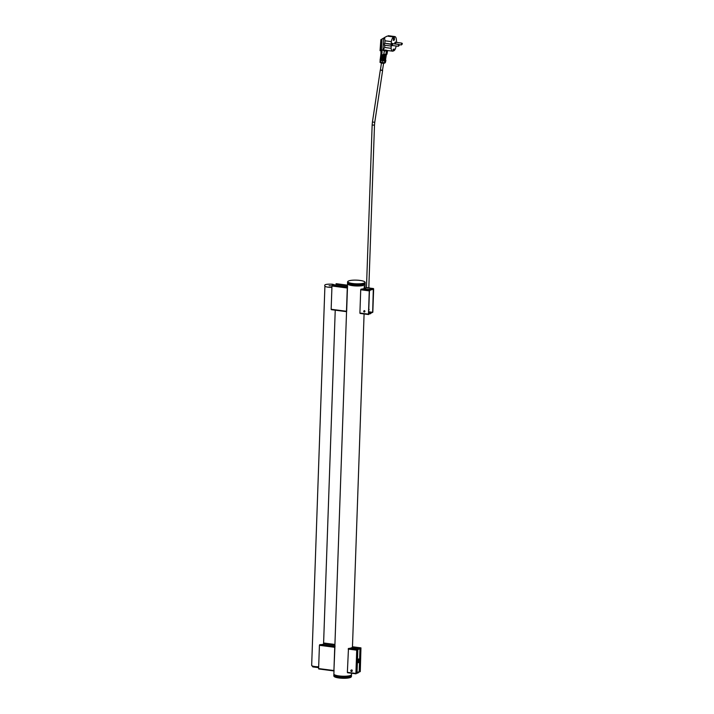 <?xml version="1.0" encoding="UTF-8"?>
<svg xmlns="http://www.w3.org/2000/svg" width="714" height="714" viewBox="0 0 714 714"><rect width="100%" height="100%" fill="white"/><g stroke="black" fill="none" stroke-linecap="round" stroke-linejoin="round"><path stroke-width="1.07" d="M364.479 287.215C363.926 287.055 363.944 286.957 364.515 286.921C363.944 286.957 363.926 287.055 364.479 287.215M347.584 281.914L347.522 283.824A8.809 1.883 2 0 0 347.522 283.851L347.593 281.941A8.809 1.883 -178 0 1 347.584 281.914L347.593 281.825A8.809 1.883 -178 0 1 347.593 281.798L347.522 283.735A8.809 1.883 2 0 0 347.522 283.779A8.809 1.883 2 0 0 352.68 285.68A8.809 1.883 2 0 0 365.122 284.395A8.809 1.883 2 0 0 365.122 284.351M334 670.964L333.893 674.025A8.809 1.883 2 0 0 339.052 675.926A8.809 1.883 2 0 0 351.493 674.641L351.226 676.756M364.738 288.161L364.783 288.117A8.809 1.883 -178 0 1 363.328 288.759L363.328 288.795M352.189 647.464L352.234 647.419A8.809 1.883 -178 0 1 350.779 648.053L350.779 648.098A8.809 1.883 -178 0 1 348.468 648.49L347.37 672.329L355.911 673.445L356.723 650.177L348.182 649.062M346.629 311.215A8.809 1.883 2 0 0 346.656 311.259L347.468 287.465L347.281 288.01L331.965 286.002L331.153 309.269L346.468 311.268L347.281 288.01M331.965 286.002L332.501 285.359A5.453 1.169 2 0 0 336.151 284.824L347.432 286.305L336.151 284.824L336.169 284.261M347.638 286.733A8.809 1.883 2 0 0 347.406 287.144A8.809 1.883 2 0 0 347.486 287.421L332.188 285.439M346.468 311.268L331.153 309.269M335.089 646.036A8.809 1.883 2 0 0 334.857 646.438L346.549 311.661L331.296 309.671M336.151 284.824A5.453 1.169 -178 0 0 336.642 284.368A5.453 1.169 -178 0 0 336.035 283.806L336.24 283.708M336.026 284.19A5.453 1.169 -178 0 1 336.562 284.556M333.92 670.571L334.92 646.759L334.732 647.303L319.426 645.304L318.614 668.572L333.92 670.571L334.732 647.303M319.426 645.304L319.952 644.662A5.453 1.169 2 0 0 323.603 644.126L334.884 645.599L323.603 644.126A5.453 1.169 -178 0 0 324.094 643.671A5.453 1.169 -178 0 0 323.603 643.162M319.64 644.742L334.946 646.741L334.902 647.187M334.09 670.517A8.809 1.883 2 0 0 334.107 670.562L318.614 668.572M334.018 670.946L318.747 668.964M323.647 642.993L334.928 644.465L323.692 643.011M373.315 289.009L372.663 312.304L368.701 311.786M368.763 310.108L368.772 310.117A0.643 0.58 66.3 0 0 368.817 310.09L368.799 308.885M373.476 289.036L371.458 289.83L369.727 289.215L373.636 288.965L372.824 312.232L370.637 313.285L372.663 312.304M369.12 309.555L368.799 308.992M364.774 288.161A8.809 1.883 2 0 0 365.006 287.76A8.809 1.883 2 0 0 364.916 287.474M364.881 288.581L364.149 288.483L364.881 288.581M364.086 311.839A8.809 1.883 2 0 0 364.167 311.599A8.809 1.883 2 0 0 364.086 311.313M368.656 313.027L370.637 313.285L368.656 313.027M368.46 314.142L370.628 313.669L368.62 314.071L369.433 290.812L371.476 289.447L369.272 290.884L360.722 289.759L359.91 313.027L368.46 314.142L369.272 290.884M364.104 310.76A0.643 0.58 -113.7 0 0 363.979 310.867C364.22 312.188 364.497 312.241 364.818 311.027C363.569 310.92 363.462 311.242 364.497 311.991C363.462 311.242 363.569 310.92 364.818 311.027C364.497 312.241 364.22 312.188 363.979 310.867M364.247 310.608L364.765 310.867L364.497 311.991A0.643 0.58 -113.7 0 1 363.721 311.59L364.247 310.608M363.721 311.59C364.176 310.492 364.551 310.536 364.836 311.741C363.587 311.545 363.578 311.259 364.809 310.876C363.578 311.259 363.587 311.545 364.836 311.741C364.551 310.536 364.176 310.492 363.721 311.59L364.033 310.786M364.14 310.742L364.622 310.751M368.558 314.526L359.91 313.027M360.722 289.759L361.016 289.188A8.809 1.883 -178 0 0 363.355 288.786L363.355 288.786M360.766 648.312L360.115 671.597L359.267 671.49M360.927 648.33L358.91 649.124L351.6 647.785L358.928 648.74L360.954 647.866L360.275 671.526L358.089 672.579L360.115 671.597M352.225 647.464A8.809 1.883 2 0 0 352.457 647.054A8.809 1.883 2 0 0 352.368 646.777M357.634 672.526L358.089 672.579L357.634 672.526M355.911 673.445L358.08 672.963L356.072 673.373L356.884 650.106L358.928 648.74L356.723 650.177M351.699 669.91L352.216 670.169M356.054 673.846L347.37 672.329M347.513 672.722L356.009 673.82M348.414 282.708A8.809 1.883 -178 0 1 348.361 282.682L348.468 282.441A8.613 1.847 2 0 0 348.673 282.548L348.343 284.618A8.809 1.883 2 0 1 348.289 284.591L348.361 282.682M348.164 282.574L348.093 284.484A8.809 1.883 2 0 0 348.146 284.511L348.209 282.601A8.809 1.883 -178 0 1 348.164 282.574L348.289 282.333A8.613 1.847 2 0 0 348.468 282.441L348.209 282.601M347.995 282.467L347.932 284.377A8.809 1.883 2 0 0 347.968 284.404L348.03 282.494A8.809 1.883 -178 0 1 347.995 282.467L348.137 282.226A8.613 1.847 2 0 0 348.289 282.333L348.03 282.494M347.852 282.351L347.789 284.261A8.809 1.883 2 0 0 347.816 284.288L347.888 282.378A8.809 1.883 -178 0 1 347.852 282.351L348.004 282.119A8.613 1.847 2 0 0 348.137 282.226L347.888 282.378M347.682 284.154A8.809 1.883 2 0 0 347.7 284.181L347.772 282.271A8.809 1.883 -178 0 1 347.745 282.244L347.905 282.012A8.613 1.847 2 0 0 348.004 282.119L347.682 284.154M347.664 282.128L347.593 284.047A8.809 1.883 2 0 0 347.611 284.074L347.682 282.164A8.809 1.883 -178 0 1 347.664 282.128L347.843 281.905A8.613 1.847 2 0 0 347.905 282.012L347.682 282.164M347.548 283.931A8.809 1.883 2 0 0 347.557 283.958L347.62 282.048A8.809 1.883 -178 0 1 347.611 282.021L347.798 281.789A8.613 1.847 2 0 0 347.843 281.905L347.602 283.967M347.62 281.78L347.62 281.718A8.809 1.883 -178 0 1 347.629 281.691L347.852 281.477A8.613 1.847 2 0 0 347.807 281.575A8.613 1.847 2 0 0 347.789 281.682A8.613 1.847 2 0 0 347.798 281.789L347.593 281.941M352.207 283.699A8.809 1.883 -178 0 1 352.1 283.681L352.038 283.431A8.613 1.847 2 0 0 352.475 283.503L352.145 285.609A8.809 1.883 2 0 1 352.038 285.591L352.1 283.681M352.671 283.761A8.809 1.883 -178 0 1 352.555 283.744L352.475 283.503A8.613 1.847 2 0 0 352.93 283.556L352.6 285.671A8.809 1.883 2 0 1 352.484 285.662L352.555 283.744M351.342 283.556A8.809 1.883 -178 0 1 351.234 283.538L351.208 283.288A8.613 1.847 2 0 0 351.618 283.36L351.27 285.466A8.809 1.883 2 0 1 351.172 285.448L351.234 283.538M351.663 283.61L351.591 285.52A8.809 1.883 2 0 0 351.699 285.538L351.77 283.628A8.809 1.883 -178 0 1 351.663 283.61L351.618 283.36A8.613 1.847 2 0 0 352.038 283.431L351.77 283.628M353.617 283.877A8.809 1.883 -178 0 1 353.501 283.86L353.394 283.619A8.613 1.847 2 0 0 353.867 283.663L353.555 285.787A8.809 1.883 2 0 1 353.43 285.77L353.501 283.86M353.019 283.806L352.957 285.716A8.809 1.883 2 0 0 353.073 285.734L353.135 283.824A8.809 1.883 -178 0 1 353.019 283.806L352.93 283.556A8.613 1.847 2 0 0 353.394 283.619L353.135 283.824M354.108 283.922A8.809 1.883 -178 0 1 353.992 283.913L353.867 283.663A8.613 1.847 2 0 0 354.349 283.708L354.046 285.832A8.809 1.883 2 0 1 353.921 285.823L353.992 283.913M354.608 283.967A8.809 1.883 -178 0 1 354.483 283.958L354.349 283.708A8.613 1.847 2 0 0 354.84 283.753L354.537 285.877A8.809 1.883 2 0 1 354.421 285.868L354.483 283.958M349.182 283.021A8.809 1.883 -178 0 1 349.11 282.994L349.173 282.744A8.613 1.847 2 0 0 349.458 282.842L349.11 284.931A8.809 1.883 2 0 1 349.039 284.904L349.11 282.994M349.485 283.119A8.809 1.883 -178 0 1 349.405 283.092L349.458 282.842A8.613 1.847 2 0 0 349.762 282.94L349.414 285.029A8.809 1.883 2 0 1 349.342 285.002L349.405 283.092M348.637 282.815A8.809 1.883 -178 0 1 348.584 282.789L348.673 282.548A8.613 1.847 2 0 0 348.914 282.646L348.575 284.725A8.809 1.883 2 0 1 348.512 284.699L348.584 282.789M348.834 282.896L348.762 284.806A8.809 1.883 2 0 0 348.834 284.824L348.896 282.914A8.809 1.883 -178 0 1 348.834 282.896L348.914 282.646A8.613 1.847 2 0 0 349.173 282.744L348.896 282.914M350.538 283.396A8.809 1.883 -178 0 1 350.44 283.369L350.44 283.119A8.613 1.847 2 0 0 350.815 283.208L350.467 285.305A8.809 1.883 2 0 1 350.378 285.279L350.44 283.369M350.833 283.458L350.761 285.368A8.809 1.883 2 0 0 350.86 285.386L350.931 283.476A8.809 1.883 -178 0 1 350.833 283.458L350.815 283.208A8.613 1.847 2 0 0 351.208 283.288L350.931 283.476M349.815 283.208A8.809 1.883 -178 0 1 349.726 283.19L349.762 282.94A8.613 1.847 2 0 0 350.092 283.03L349.744 285.118A8.809 1.883 2 0 1 349.664 285.1L349.726 283.19M350.074 283.279L350.012 285.189A8.809 1.883 2 0 0 350.101 285.216L350.163 283.306A8.809 1.883 -178 0 1 350.074 283.279L350.092 283.03A8.613 1.847 2 0 0 350.44 283.119L350.163 283.306M355.108 284.002A8.809 1.883 -178 0 1 354.983 283.993L354.84 283.753A8.613 1.847 2 0 0 355.331 283.779L355.045 285.912A8.809 1.883 2 0 1 354.92 285.903L354.983 283.993M355.617 284.029A8.809 1.883 -178 0 1 355.492 284.02L355.331 283.779A8.613 1.847 2 0 0 355.831 283.806L355.554 285.939A8.809 1.883 2 0 1 355.429 285.939L355.492 284.02M356.134 284.056A8.809 1.883 -178 0 1 356.009 284.047L355.831 283.806A8.613 1.847 2 0 0 356.331 283.833L356.063 285.966A8.809 1.883 2 0 1 355.938 285.957L356.009 284.047M356.643 284.074A8.809 1.883 -178 0 1 356.518 284.065L356.331 283.833A8.613 1.847 2 0 0 356.83 283.842L356.572 285.984A8.809 1.883 2 0 1 356.447 285.975L356.518 284.065M357.152 284.083A8.809 1.883 -178 0 1 357.027 284.083L356.83 283.842A8.613 1.847 2 0 0 357.33 283.851L357.089 285.993A8.809 1.883 2 0 1 356.964 285.993L357.027 284.083M357.66 284.083A8.809 1.883 -178 0 1 357.536 284.083L357.33 283.851A8.613 1.847 2 0 0 357.83 283.851L357.598 285.993A8.809 1.883 2 0 1 357.473 285.993L357.536 284.083M358.169 284.083A8.809 1.883 -178 0 1 358.044 284.083L357.83 283.851A8.613 1.847 2 0 0 358.321 283.851L358.098 285.993A8.809 1.883 2 0 1 357.973 285.993L358.044 284.083M358.66 284.074A8.809 1.883 -178 0 1 358.544 284.083L358.321 283.851A8.613 1.847 2 0 0 358.803 283.842L358.598 285.984A8.809 1.883 2 0 1 358.473 285.993L358.544 284.083M361.436 283.895A8.809 1.883 -178 0 1 361.329 283.904L361.07 283.69A8.613 1.847 2 0 0 361.48 283.645L361.364 285.805A8.809 1.883 2 0 1 361.266 285.814L361.329 283.904M360.9 283.949L360.829 285.859A8.809 1.883 2 0 0 360.936 285.85L361.007 283.94A8.809 1.883 -178 0 1 360.9 283.949L360.641 283.735A8.613 1.847 2 0 0 361.07 283.69L361.007 283.94M362.239 283.779A8.809 1.883 -178 0 1 362.141 283.797L361.873 283.592A8.613 1.847 2 0 0 362.257 283.529L362.168 285.689A8.809 1.883 2 0 1 362.078 285.707L362.141 283.797M361.748 283.851L361.677 285.761A8.809 1.883 2 0 0 361.775 285.752L361.846 283.842A8.809 1.883 -178 0 1 361.748 283.851L361.48 283.645A8.613 1.847 2 0 0 361.873 283.592L361.846 283.842M360.454 283.985L360.383 285.895A8.809 1.883 2 0 0 360.499 285.886L360.561 283.976A8.809 1.883 -178 0 1 360.454 283.985L360.204 283.77A8.613 1.847 2 0 0 360.641 283.735L360.561 283.976M359.99 284.02L359.927 285.93A8.809 1.883 2 0 0 360.034 285.921L360.106 284.011A8.809 1.883 -178 0 1 359.99 284.02L359.749 283.797A8.613 1.847 2 0 0 360.204 283.77L360.106 284.011M359.517 284.047L359.454 285.957A8.809 1.883 2 0 0 359.57 285.948L359.633 284.038A8.809 1.883 -178 0 1 359.517 284.047L359.276 283.824A8.613 1.847 2 0 0 359.749 283.797L359.633 284.038M359.035 284.065L358.972 285.975A8.809 1.883 2 0 0 359.088 285.975L359.151 284.065A8.809 1.883 -178 0 1 359.035 284.065L358.803 283.842A8.613 1.847 2 0 0 359.276 283.824L359.151 284.065M365.006 282.084A8.809 1.883 -178 0 1 365.032 282.11L364.881 281.959A8.613 1.847 2 0 0 364.8 281.878A8.613 1.847 2 0 0 364.783 281.851L364.783 281.851A8.613 1.847 2 0 0 364.658 281.744A8.613 1.847 2 0 0 364.497 281.637A8.613 1.847 2 0 0 364.318 281.53A8.613 1.847 2 0 0 364.113 281.423A8.613 1.847 2 0 0 363.881 281.325A8.613 1.847 2 0 0 363.613 281.227A8.613 1.847 2 0 0 363.337 281.129A8.613 1.847 2 0 0 363.024 281.03A8.613 1.847 2 0 0 362.694 280.941A8.613 1.847 2 0 0 362.346 280.852A8.613 1.847 2 0 0 361.971 280.763A8.613 1.847 2 0 0 361.579 280.682A8.613 1.847 2 0 0 361.177 280.611A8.613 1.847 2 0 0 360.748 280.54A8.613 1.847 2 0 0 360.311 280.477A8.613 1.847 2 0 0 359.856 280.415A8.613 1.847 2 0 0 359.392 280.352A8.613 1.847 2 0 0 358.919 280.307A8.613 1.847 2 0 0 358.437 280.263A8.613 1.847 2 0 0 357.946 280.218A8.613 1.847 2 0 0 357.455 280.191A8.613 1.847 2 0 0 356.955 280.165A8.613 1.847 2 0 0 356.456 280.138A8.613 1.847 2 0 0 355.956 280.129A8.613 1.847 2 0 0 355.456 280.12A8.613 1.847 2 0 0 354.965 280.12A8.613 1.847 2 0 0 354.474 280.12A8.613 1.847 2 0 0 353.983 280.129A8.613 1.847 2 0 0 353.51 280.147A8.613 1.847 2 0 0 353.046 280.174A8.613 1.847 2 0 0 352.591 280.2A8.613 1.847 2 0 0 352.145 280.236A8.613 1.847 2 0 0 351.716 280.281A8.613 1.847 2 0 0 351.306 280.325A8.613 1.847 2 0 0 350.913 280.379A8.613 1.847 2 0 0 350.538 280.441A8.613 1.847 2 0 0 350.181 280.504A8.613 1.847 2 0 0 349.842 280.566A8.613 1.847 2 0 0 349.53 280.647A8.613 1.847 2 0 0 349.244 280.718A8.613 1.847 2 0 0 348.976 280.807A8.613 1.847 2 0 0 348.735 280.888A8.613 1.847 2 0 0 348.521 280.977A8.613 1.847 2 0 0 348.334 281.075A8.613 1.847 2 0 0 348.173 281.173A8.613 1.847 2 0 0 348.039 281.271L347.914 281.378M364.131 283.333A8.809 1.883 -178 0 1 364.069 283.351L363.819 283.163A8.613 1.847 2 0 0 364.06 283.083L364.069 285.243A8.809 1.883 2 0 1 364.006 285.261L364.069 283.351M363.81 283.44L363.747 285.35A8.809 1.883 2 0 0 363.81 285.323L363.881 283.413A8.809 1.883 -178 0 1 363.81 283.44L363.551 283.253A8.613 1.847 2 0 0 363.819 283.163L363.881 283.413M364.568 283.146A8.809 1.883 -178 0 1 364.515 283.172L364.274 282.994A8.613 1.847 2 0 0 364.461 282.896L364.497 285.056A8.809 1.883 2 0 1 364.452 285.082L364.515 283.172M364.31 283.262L364.238 285.172A8.809 1.883 2 0 0 364.301 285.154L364.363 283.244A8.809 1.883 -178 0 1 364.31 283.262L364.06 283.083A8.613 1.847 2 0 0 364.274 282.994L364.363 283.244M362.962 283.654A8.809 1.883 -178 0 1 362.873 283.663L362.614 283.467A8.613 1.847 2 0 0 362.944 283.404L362.891 285.564A8.809 1.883 2 0 1 362.81 285.582L362.873 283.663M362.525 283.735L362.453 285.645A8.809 1.883 2 0 0 362.542 285.627L362.614 283.717A8.809 1.883 -178 0 1 362.525 283.735L362.257 283.529A8.613 1.847 2 0 0 362.614 283.467L362.614 283.717M363.524 283.52L363.453 285.43A8.809 1.883 2 0 0 363.533 285.413L363.596 283.503A8.809 1.883 -178 0 1 363.524 283.52L363.256 283.324A8.613 1.847 2 0 0 363.551 283.253L363.596 283.503M363.212 283.592L363.149 285.502A8.809 1.883 2 0 0 363.221 285.484L363.292 283.574A8.809 1.883 -178 0 1 363.212 283.592L362.944 283.404A8.613 1.847 2 0 0 363.256 283.324L363.292 283.574M364.738 283.047A8.809 1.883 -178 0 1 364.702 283.074L364.461 282.896A8.613 1.847 2 0 0 364.622 282.798L364.631 284.984A8.809 1.883 2 0 0 364.675 284.957L364.738 283.047M364.89 282.949A8.809 1.883 -178 0 1 364.854 282.976L364.622 282.798A8.613 1.847 2 0 0 364.756 282.699L364.818 284.859A8.809 1.883 2 0 1 364.792 284.886L364.854 282.976M365.006 282.842A8.809 1.883 -178 0 1 364.979 282.869L364.756 282.699A8.613 1.847 2 0 0 364.854 282.601L364.943 284.752A8.809 1.883 2 0 1 364.916 284.779L364.979 282.869M365.095 282.744A8.809 1.883 -178 0 1 365.077 282.762L364.854 282.601A8.613 1.847 2 0 0 364.934 282.494L365.006 284.681A8.809 1.883 2 0 0 365.032 284.654L365.095 282.744M365.157 282.637A8.809 1.883 -178 0 1 365.14 282.664L364.934 282.494A8.613 1.847 2 0 0 364.979 282.396L365.086 284.547A8.809 1.883 2 0 1 365.077 284.574L365.14 282.664M365.175 282.548L365.113 284.458A8.809 1.883 2 0 0 365.122 284.431L365.184 282.521A8.809 1.883 -178 0 1 365.175 282.548L364.979 282.396A8.613 1.847 2 0 0 364.997 282.289L365.184 282.441A8.809 1.883 -178 0 1 365.184 282.441L364.997 282.289A8.613 1.847 2 0 0 364.988 282.182L365.184 282.414M362.176 285.636L362.257 283.529M358.731 285.939L358.803 283.842M359.204 285.921L359.276 283.824M359.669 285.895L359.749 283.797M360.124 285.868L360.204 283.77M361.409 285.743L361.48 283.645M361.802 285.689L361.873 283.592M360.57 285.832L360.641 283.735M360.998 285.787L361.07 283.69M358.241 285.948L358.321 283.851M357.75 285.957L357.83 283.851M357.259 285.948L357.33 283.851M356.759 285.948L356.83 283.842M356.259 285.93L356.331 283.833M355.759 285.912L355.831 283.806M355.26 285.886L355.331 283.779M354.769 285.85L354.84 283.753M350.744 285.305L350.815 283.208M350.369 285.225L350.44 283.119M354.278 285.814L354.349 283.708M353.796 285.77L353.867 283.663M352.859 285.662L352.93 283.556M353.323 285.716L353.394 283.619M351.538 285.466L351.618 283.36M351.136 285.386L351.208 283.288M352.404 285.6L352.475 283.503M351.966 285.538L352.038 283.431M339.641 677.916L339.712 676.006A8.809 1.883 2 0 0 339.828 676.024L339.998 678.104A8.613 1.847 -178 0 1 339.525 678.05L339.641 677.916A8.809 1.883 2 0 0 339.757 677.934M333.956 674.266A8.809 1.883 2 0 0 333.974 674.293L333.893 676.176A8.809 1.883 2 0 0 333.902 676.203L333.974 674.293M334.241 676.533L334.304 674.623A8.809 1.883 2 0 1 334.268 674.596L334.206 676.506A8.809 1.883 2 0 0 334.241 676.533L334.482 676.756A8.613 1.847 -178 0 1 334.331 676.649A8.613 1.847 -178 0 1 334.214 676.542L334.036 674.373A8.809 1.883 2 0 0 334.054 674.4L333.991 676.31A8.809 1.883 2 0 0 333.991 676.31L334.072 676.399A8.809 1.883 2 0 0 334.098 676.426L334.17 674.516A8.809 1.883 2 0 0 334.17 674.516L334.072 676.399M333.84 676.06A8.809 1.883 2 0 0 333.849 676.087L333.92 674.177A8.809 1.883 2 0 1 333.911 674.15L334.054 676.328M334.777 676.836L334.839 674.917A8.809 1.883 2 0 0 334.902 674.944L335.089 677.077A8.613 1.847 -178 0 1 334.857 676.97L334.777 676.836A8.809 1.883 2 0 0 334.83 676.854M335.018 676.934L335.089 675.025A8.809 1.883 2 0 0 335.152 675.051L335.339 677.175A8.613 1.847 -178 0 1 335.089 677.077L335.018 676.934A8.809 1.883 2 0 0 335.08 676.961M334.366 676.613A8.809 1.883 2 0 0 334.411 676.64L334.473 674.73A8.809 1.883 2 0 1 334.429 674.703L334.482 676.756A8.613 1.847 -178 0 0 334.652 676.863L334.554 676.729A8.809 1.883 2 0 0 334.607 676.747L334.679 674.837A8.809 1.883 2 0 1 334.625 674.819L334.554 676.729M333.831 675.953A8.809 1.883 2 0 0 333.831 675.979L333.893 674.07A8.809 1.883 2 0 0 333.893 674.07L333.831 675.953M338.249 677.729L338.32 675.819A8.809 1.883 2 0 0 338.427 675.837L338.614 677.934A8.613 1.847 -178 0 1 338.177 677.863L338.249 677.729A8.809 1.883 2 0 0 338.356 677.747M337.811 677.657A8.809 1.883 2 0 0 337.918 677.675L337.981 675.765A8.809 1.883 2 0 1 337.883 675.747L337.758 677.791A8.613 1.847 -178 0 1 337.356 677.72A8.613 1.847 -178 0 1 336.963 677.631L336.99 677.506A8.809 1.883 2 0 0 337.088 677.524L337.151 675.614A8.809 1.883 2 0 1 337.062 675.596L336.99 677.506M336.24 677.327A8.809 1.883 2 0 0 336.33 677.354L336.401 675.444A8.809 1.883 2 0 1 336.312 675.417L336.249 677.461A8.613 1.847 -178 0 1 335.928 677.372L335.901 677.238A8.809 1.883 2 0 0 335.982 677.256L336.053 675.346A8.809 1.883 2 0 1 335.973 675.328L335.901 677.238M336.33 677.354L336.678 675.506A8.809 1.883 2 0 0 336.767 675.524L336.963 677.631A8.613 1.847 -178 0 1 336.597 677.55A8.613 1.847 -178 0 1 336.249 677.461L335.982 677.256M335.285 677.042A8.809 1.883 2 0 0 335.357 677.059L335.428 675.149A8.809 1.883 2 0 1 335.357 675.132L335.339 677.175A8.613 1.847 -178 0 0 335.625 677.274L335.58 677.14A8.809 1.883 2 0 0 335.66 677.167L335.723 675.248A8.809 1.883 2 0 1 335.651 675.23L335.58 677.14M337.392 677.586A8.809 1.883 2 0 0 337.49 677.604L337.561 675.694A8.809 1.883 2 0 1 337.463 675.676L337.088 677.524M351.413 676.64A8.809 1.883 2 0 0 351.422 676.613L351.484 674.703A8.809 1.883 2 0 1 351.484 674.73L351.199 676.863M347.486 677.979A8.809 1.883 2 0 0 347.593 677.97L347.656 676.051A8.809 1.883 2 0 1 347.548 676.069L347.209 678.148A8.613 1.847 -178 0 1 346.781 678.184L347.049 678.023A8.809 1.883 2 0 0 347.156 678.014L347.227 676.104A8.809 1.883 2 0 1 347.12 676.113L347.049 678.023M348.307 677.872L348.37 675.962A8.809 1.883 2 0 0 348.468 675.944L348.405 677.988A8.613 1.847 -178 0 1 348.021 678.05L348.307 677.872A8.809 1.883 2 0 0 348.396 677.863L348.468 675.944M349.048 677.747L349.11 675.837A8.809 1.883 2 0 0 349.2 675.819L349.101 677.863A8.613 1.847 -178 0 1 348.762 677.925L349.048 677.747A8.809 1.883 2 0 0 349.128 677.729M347.593 677.97L347.968 676.015A8.809 1.883 2 0 0 348.066 676.006L348.021 678.05A8.613 1.847 -178 0 1 347.629 678.104A8.613 1.847 -178 0 1 347.209 678.148L347.156 678.014M349.994 677.524L350.056 675.605A8.809 1.883 2 0 0 350.128 675.587L349.985 677.631A8.613 1.847 -178 0 1 349.717 677.711L349.994 677.524A8.809 1.883 2 0 0 350.065 677.497M350.262 677.434L350.324 675.524A8.809 1.883 2 0 0 350.387 675.506L350.235 677.541A8.613 1.847 -178 0 1 349.985 677.631L350.262 677.434A8.809 1.883 2 0 0 350.324 677.416M349.387 677.675A8.809 1.883 2 0 0 349.467 677.657L349.53 675.747A8.809 1.883 2 0 1 349.449 675.765L349.101 677.863A8.613 1.847 -178 0 0 349.423 677.791L349.699 677.604A8.809 1.883 2 0 0 349.771 677.577L349.842 675.667A8.809 1.883 2 0 1 349.771 675.685L349.699 677.604M351.101 677.033L350.958 677.167A8.613 1.847 -178 0 1 350.815 677.265L351.065 677.059A8.809 1.883 2 0 0 351.101 677.033L351.163 675.123A8.809 1.883 2 0 1 351.127 675.149L351.297 676.854A8.809 1.883 2 0 0 351.315 676.827L351.386 674.917A8.809 1.883 2 0 1 351.368 674.944L351.297 676.854M351.261 675.042A8.809 1.883 2 0 0 351.288 675.025L351.226 676.934A8.809 1.883 2 0 1 351.199 676.952L351.261 675.042M350.904 677.158L350.976 675.248A8.809 1.883 2 0 0 351.011 675.221L350.815 677.265A8.613 1.847 -178 0 1 350.645 677.363L350.904 677.158A8.809 1.883 2 0 0 350.949 677.131M348.682 677.809A8.809 1.883 2 0 0 348.771 677.8L348.843 675.89A8.809 1.883 2 0 1 348.753 675.899L348.396 677.863M350.503 677.345A8.809 1.883 2 0 0 350.556 677.327L350.628 675.417A8.809 1.883 2 0 1 350.574 675.435L350.235 677.541A8.613 1.847 -178 0 0 350.458 677.452L350.717 677.256A8.809 1.883 2 0 0 350.77 677.229L350.833 675.319A8.809 1.883 2 0 1 350.788 675.346L350.717 677.256M344.184 678.148L344.246 676.238A8.809 1.883 2 0 0 344.371 676.238L344.443 678.3A8.613 1.847 -178 0 1 343.952 678.3L344.184 678.148A8.809 1.883 2 0 0 344.3 678.148M344.683 678.148L344.746 676.238A8.809 1.883 2 0 0 344.871 676.229L344.933 678.291A8.613 1.847 -178 0 1 344.443 678.3L344.683 678.148A8.809 1.883 2 0 0 344.8 678.139M345.665 678.113L345.728 676.203A8.809 1.883 2 0 0 345.844 676.203L345.879 678.246A8.613 1.847 -178 0 1 345.406 678.273L345.665 678.113A8.809 1.883 2 0 0 345.781 678.113M343.675 678.148A8.809 1.883 2 0 0 343.8 678.148L343.862 676.238A8.809 1.883 2 0 1 343.737 676.238L343.461 678.3A8.613 1.847 -178 0 1 342.961 678.291A8.613 1.847 -178 0 1 342.461 678.273L342.658 678.13A8.809 1.883 2 0 0 342.782 678.13L342.845 676.22A8.809 1.883 2 0 1 342.72 676.22L342.658 678.13M346.138 678.086A8.809 1.883 2 0 0 346.254 678.086L346.317 676.176A8.809 1.883 2 0 1 346.201 676.176L345.879 678.246A8.613 1.847 -178 0 0 346.335 678.22L346.602 678.059A8.809 1.883 2 0 0 346.709 678.05L346.781 676.14A8.809 1.883 2 0 1 346.665 676.149L346.602 678.059M341.631 678.086A8.809 1.883 2 0 0 341.756 678.095L341.819 676.185A8.809 1.883 2 0 1 341.703 676.176L341.462 678.22A8.613 1.847 -178 0 1 340.962 678.184L341.122 678.05A8.809 1.883 2 0 0 341.247 678.059L341.319 676.149A8.809 1.883 2 0 1 341.194 676.14L341.122 678.05M341.756 678.095L342.211 676.203A8.809 1.883 2 0 0 342.336 676.203L342.461 678.273A8.613 1.847 -178 0 1 341.961 678.246A8.613 1.847 -178 0 1 341.462 678.22L341.247 678.059M339.168 677.863A8.809 1.883 2 0 0 339.284 677.872L339.346 675.962A8.809 1.883 2 0 1 339.23 675.953L339.061 677.997A8.613 1.847 -178 0 1 338.614 677.934L338.704 677.8A8.809 1.883 2 0 0 338.811 677.818L338.882 675.908A8.809 1.883 2 0 1 338.766 675.89L338.704 677.8M340.132 677.97A8.809 1.883 2 0 0 340.248 677.979L340.319 676.069A8.809 1.883 2 0 1 340.194 676.06L339.998 678.104A8.613 1.847 -178 0 0 340.48 678.148L340.623 678.014A8.809 1.883 2 0 0 340.748 678.023L340.81 676.113A8.809 1.883 2 0 1 340.694 676.104L340.623 678.014M343.166 678.139A8.809 1.883 2 0 0 343.291 678.148L343.354 676.238A8.809 1.883 2 0 1 343.229 676.229L342.782 678.13M345.174 678.13A8.809 1.883 2 0 0 345.299 678.13L345.362 676.22A8.809 1.883 2 0 1 345.246 676.22L344.933 678.291A8.613 1.847 -178 0 0 345.406 678.273L345.299 678.13M351.368 676.747A8.809 1.883 2 0 0 351.386 676.72L351.449 674.81A8.809 1.883 2 0 1 351.44 674.837L351.145 676.961M334.411 676.64L334.652 676.863A8.613 1.847 -178 0 0 334.857 676.97L334.607 676.747M337.918 677.675L338.177 677.863A8.613 1.847 -178 0 1 337.758 677.791L337.49 677.604M335.357 677.059L335.625 677.274A8.613 1.847 -178 0 0 335.928 677.372L335.66 677.167M343.8 678.148L343.952 678.3A8.613 1.847 -178 0 1 343.461 678.3L343.291 678.148M346.254 678.086L346.335 678.22A8.613 1.847 -178 0 0 346.781 678.184L346.709 678.05M339.284 677.872L339.525 678.05A8.613 1.847 -178 0 1 339.061 677.997L338.811 677.818M340.248 677.979L340.48 678.148A8.613 1.847 -178 0 0 340.962 678.184L340.748 678.023M339.132 675.935L339.061 677.997M347.281 676.096L347.209 678.148M343.532 676.238L343.461 678.3M341.533 676.167L341.462 678.22M340.551 676.087L340.48 678.148M340.069 676.042L339.998 678.104M341.033 676.131L340.962 678.184M343.032 676.229L342.961 678.291M342.533 676.212L342.461 678.273M342.033 676.194L341.961 678.246M345.951 676.194L345.879 678.246M346.406 676.167L346.335 678.22M346.852 676.131L346.781 678.184M345.005 676.229L344.933 678.291M345.478 676.212L345.406 678.273M344.514 676.238L344.443 678.3M344.023 676.238L343.952 678.3M348.093 675.997L348.021 678.05M347.7 676.051L347.629 678.104M337.829 675.739L337.758 677.791M337.427 675.667L337.356 677.72M337.035 675.587L336.963 677.631M336.669 675.506L336.597 677.55M338.686 675.881L338.614 677.934M338.249 675.81L338.177 677.863M339.596 675.997L339.525 678.05M391.727 44.75A1.178 0.464 97.4 0 0 392.057 45.705A1.178 0.464 97.4 0 0 392.075 45.705A1.178 0.464 -82.6 0 1 391.763 44.75A1.178 0.464 -82.6 0 1 392.397 43.376A1.178 0.464 97.4 0 0 392.361 43.376A1.178 0.464 97.4 0 0 391.727 44.75M396.127 45.999L396.118 46.115A5.48 2.178 -82.6 0 1 393.807 50.792L393.833 50.051M393.637 37.342L394.271 37.423L394.298 36.664A5.48 2.178 -82.6 0 1 394.851 36.566A5.48 2.178 -82.6 0 1 396.35 39.422L396.645 42.438M394.431 37.628L394.378 40.02L393.405 40.448L393.494 38.056L394.271 37.423M394.342 40.038L393.405 40.448M393.191 50.141L393.164 51.078A5.48 2.178 -82.6 0 1 392.611 51.176A5.48 2.178 -82.6 0 1 391.111 48.311L391.343 41.626A5.48 2.178 -82.6 0 1 393.655 36.941L393.369 40.448M393.227 50.319L394.066 49.007L393.057 49.427L393.191 50.319M395.69 42.313L395.404 42.037A1.178 0.464 97.4 0 0 395.404 42.037A1.178 0.464 97.4 0 0 394.771 43.411A1.178 0.464 97.4 0 0 394.806 43.929M393.807 50.792L393.173 50.712M388.594 35.762L394.298 36.664M393.655 36.941L387.88 36.191M387.247 36.111L384.596 37.467L384.935 40.787L391.343 41.626M384.596 37.467L383.418 38.761L383.025 49.855L386.729 50.257M391.254 44.107L384.846 43.268L384.935 40.787M390.853 44.286L384.846 43.268M384.444 43.447L384.382 45.169L390.79 46.008M384.775 45.223L384.694 47.472L391.111 48.311M384.694 47.472L383.025 49.855M393.057 49.427L393.066 50.203M394.066 49.007L393.093 49.436M394.842 43.929L394.806 43.42C395.181 41.796 395.502 41.653 395.77 42.992M392.129 45.473L398.323 46.285L398.564 44.42L392.379 43.608M392.638 44.375C392.334 45.669 392.075 45.776 391.861 44.714C392.156 43.411 392.414 43.304 392.638 44.375M380.865 39.645L380.053 50.703L380.946 50.819L381.454 50.596L381.776 39.502L380.865 39.645L381.776 39.502M383.998 37.878L381.312 39.449M393.717 38.538L394.199 38.324L393.717 38.538M384.052 37.842L383.418 38.761M386.461 50.373L385.872 50.23M385.863 50.632L384.346 50.899L381.428 49.614M395.672 43.036C395.377 44.33 395.119 44.446 394.896 43.376C395.199 42.081 395.458 41.965 395.672 43.036M395.413 42.278L401.607 43.081C402.651 43.367 402.571 43.991 401.366 44.946L401.607 43.081M381.33 39.698L380.946 50.819M381.312 51.328L382.079 51.979L381.883 50.248M383.605 55.281L382.963 56.094L383.052 55.531L385.801 55.71L385.712 56.272L384.543 55.942L384.623 55.38M385.997 54.559L385.899 55.112L385.997 54.559L383.239 54.389L383.15 54.942L385.721 55.201L384.712 54.782L384.801 54.219M381.026 50.373L380.91 53.559L381.811 54.05L381.74 54.612L380.973 53.987L381.258 53.327M380.999 60.404L380.776 62.145L379.973 61.806A0.982 0.875 130.7 0 0 380.241 62.564L380.098 59.914L381.526 60.538L381.294 58.093L381.901 57.655L381.365 57.531L382.044 56.495L381.588 55.772L382.195 55.344L380.901 54.585M382.222 60.681L384.792 60.94L382.222 60.681L382.311 60.128L385.024 60.324L384.926 60.877L385.024 60.324M382.963 56.094L383.48 56.236L382.597 58.387L383.016 59.128L382.409 59.539L384.98 59.789L384.096 58.851M383.757 54.532L384.346 50.899L386.399 50.98L386.426 50.382M385.81 54.639L386.399 50.98L387.461 50.498M386.006 54.041L386.533 54.826L386.926 53.862M384.989 59.824L385.506 60.574M385.89 60.369L385.444 62.243A0.982 0.875 65.7 0 1 384.971 62.894L385.89 60.369M383.641 62.77L382.606 63.341L382.454 62.582L384.516 62.671L384.792 60.94M382.74 60.833L382.454 62.582L380.776 62.145L380.937 62.894L382.526 63.278M380.74 62.752A0.982 0.875 130.7 0 1 380.241 62.564L384.034 63.314A0.982 0.875 -114.3 0 0 384.516 62.671L385.444 62.243M382.267 54.746L381.66 55.21M385.194 58.673L385.703 59.423M385.399 57.513L385.899 58.271M385.605 56.352L386.087 57.12M385.81 55.201L386.283 55.969M386.479 54.808L386.631 54.273M385.801 55.71L385.533 56.344L383.48 56.236M383.382 56.825L385.605 56.861L385.515 57.423L384.364 57.102L384.444 56.54M385.605 56.861L385.346 57.495L383.293 57.388M383.195 57.977L385.417 58.012L385.319 58.575L384.186 58.253L384.275 57.7M385.417 58.012L385.167 58.646L383.106 58.53M383.016 59.128L385.221 59.164L385.123 59.726L385.221 59.164M380.241 59.78L380.482 59.146M381.151 59.244L380.383 58.619L380.633 57.977M381.294 58.093L380.535 57.459L380.794 56.817M381.446 56.933L380.678 56.299L380.946 55.656M381.588 55.772L380.83 55.139L381.106 54.487M383.489 63.359A0.982 0.875 -114.3 0 0 384.034 63.314L384.971 62.894M381.544 59.405L382.044 60.315M383.837 60.574L383.918 60.012M382.07 55.924L382.517 56.825M381.892 57.084L382.356 57.986M381.713 58.245L382.195 59.146M382.722 60.458L382.82 59.896M383.15 54.942L383.802 54.13M383.713 54.692L384.712 54.782M383.016 58.744L382.918 59.307L384.016 59.414M382.918 59.307L382.409 59.539M383.213 57.593L383.115 58.146L384.186 58.253M383.115 58.146L382.597 58.387M383.409 56.442L383.311 56.995L384.364 57.102M383.311 56.995L382.784 57.236M383.516 55.844L384.543 55.942M380.758 54.719L380.973 53.987M382.16 55.326L382.677 55.656M380.616 55.879L380.83 55.139M381.517 56.37L380.749 55.737M380.464 57.04L380.678 56.299M381.365 57.531L380.607 56.897M380.312 58.191L380.535 57.459M381.222 58.691L380.455 58.057M380.169 59.351L380.383 58.619M381.071 59.842L380.312 59.217M383.605 63.43L382.445 70.516L380.383 70.097L381.454 63.037M382.561 70.311L380.401 69.981M366.568 287.876L368.808 288.054L366.568 287.876M358.357 659.165L358.107 662.476M358.874 661.628L358.339 662.779L358.062 661.985L358.66 658.933L358.874 661.628L358.339 661.566M359.178 671.678L356.09 672.874M357.018 649.963L359.865 648.705M364.265 287.653L364.506 286.653L364.265 287.653M364.426 287.171L364.274 286.609L364.104 287.126M350.931 670.714A0.634 0.562 -113.7 0 0 351.77 671.356A0.634 0.562 -113.7 0 0 351.806 670.285A0.634 0.562 -113.7 0 0 350.931 670.714M351.288 671.142L351.725 670.428L351.092 670.732L351.529 671.035L351.092 670.732M350.824 670.678A0.785 0.696 -113.7 0 0 351.85 671.481A0.785 0.696 -113.7 0 0 351.226 670.053A0.785 0.696 -113.7 0 0 350.824 670.678M336.151 283.699L347.468 285.181M364.899 311.286L364.185 311.188M373.449 288.572L369.986 288.117L373.502 288.563M364.185 311.313L364.916 311.402M368.701 311.902L372.619 312.411M369.495 290.312L360.954 289.197M360.909 647.875L352.466 646.768L360.954 647.866M359.267 671.606L360.07 671.713M356.946 649.615L348.405 648.499M387.14 36.155L385.792 36.825M383.668 55.085L383.57 55.683M382.079 51.979L381.811 54.05M382.927 59.681L382.829 60.271M387.515 50.507L386.872 54.166M385.622 55.79L385.721 55.201M385.444 56.941L385.533 56.344M385.257 58.084L385.346 57.495M385.069 59.235L385.167 58.646M384.882 60.387L384.98 59.789M380.401 59.708L381.454 59.958M381.544 55.183L381.026 55.049M381.981 56.486L380.874 56.219M381.811 57.647L380.714 57.379M381.633 58.807L380.562 58.539M368.808 288.054L374.493 125.12L372.146 125.03L366.461 287.974M374.493 125.12L374.752 122.335L372.431 121.978L372.146 125.03M366.469 287.635L369.557 287.885L370.343 288.875A2.74 0.589 -178 0 1 367.585 289.366A2.74 0.589 -178 0 1 364.872 288.679L366.469 287.608M331.921 287.385A5.578 1.196 -178 0 1 324.915 285.984L311.67 665.341A5.578 1.196 2 0 0 318.676 666.742M334.928 285.154L332.349 284.234L331.974 285.975M311.67 665.341L312.848 666.912L318.64 667.652L313.107 666.198M357.83 649.865L357.027 672.784M359.178 671.847L359.972 648.919M358.401 659.656L358.937 659.718M347.522 283.779L347.406 287.144M365.122 284.395L365.006 287.76M364.202 310.742L364.167 311.599M364.086 313.955L352.457 647.054M351.538 673.248L351.493 674.641M347.477 285.163L336.196 283.69M368.602 314.544L360.052 313.428M388.246 35.7L394.851 36.566M386.203 50.337L392.611 51.176M401.366 44.946L399.028 44.643M398.564 44.42C399.617 44.705 399.537 45.321 398.323 46.285M387.006 54.032L387.622 50.524M369.022 302.727L369.245 296.248M380.303 70.079L372.431 121.978M382.624 70.436L374.752 122.335M370.307 290.018L369.433 290.955M323.567 644.144L335.232 310.179M335.357 285.073L332.456 284.217C326.414 283.967 323.897 284.556 324.915 285.984M331.144 285.841L329.083 285.707L331.144 285.841M360.061 648.839L359.258 671.767"/></g></svg>
